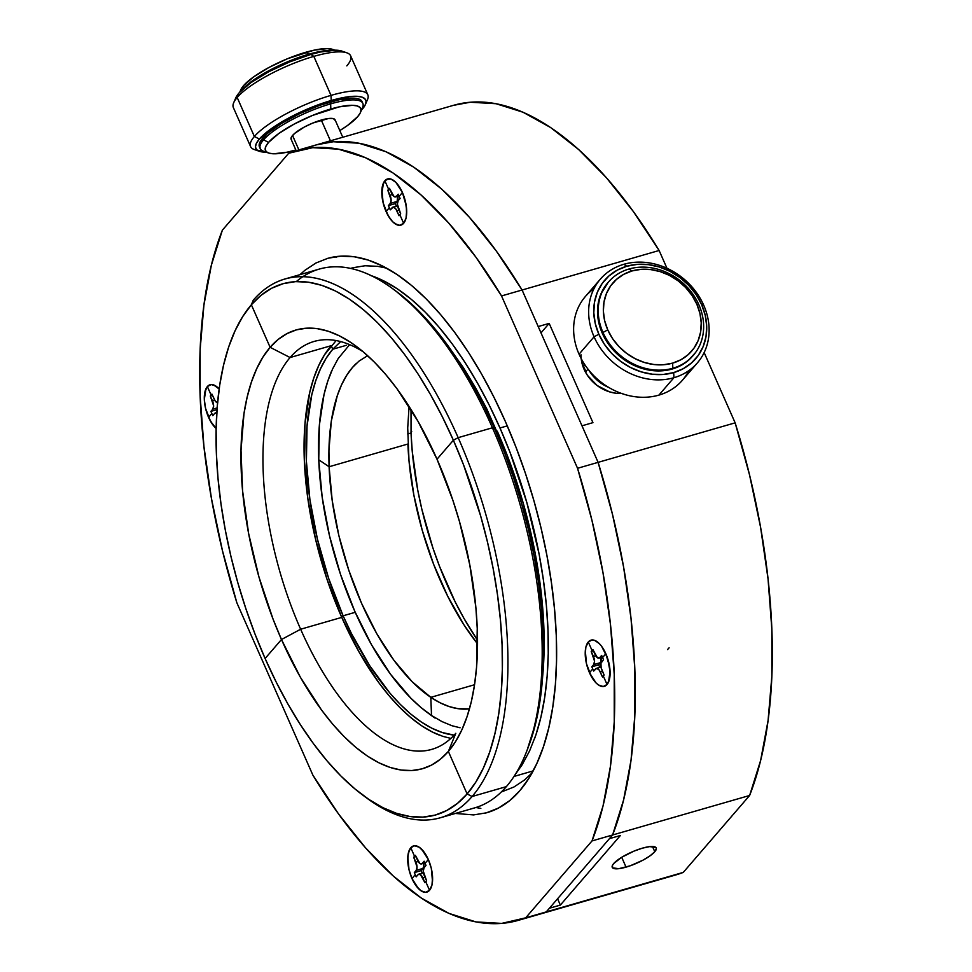 <?xml version="1.0" encoding="UTF-8"?>
<svg xmlns="http://www.w3.org/2000/svg" width="972" height="972" viewBox="0 0 972 972"><rect width="100%" height="100%" fill="white"/><g stroke="black" fill="none" stroke-linecap="round" stroke-linejoin="round"><path stroke-width="1.46" d="M352.958 267.725L365.047 265.757L377.731 266.328L386.601 268.151M532.121 772.837L524.467 780.03L513.933 787.004L502.56 791.5M515.245 774.502L522.098 764.879L529.57 750.967L535.876 734.978L540.93 717.069L544.697 697.422L547.139 676.208L548.244 653.634L547.977 629.929L546.361 605.313L543.409 580.029L539.144 554.307L526.848 502.585L509.948 452.126L499.973 427.984L489.11 404.874L477.459 383.017L465.126 362.641L452.235 343.918L438.907 327.054L425.274 312.194L411.472 299.473L397.633 289.036L383.879 280.969L370.344 275.355M533.166 770.918L515.634 775.972M371.438 275.72A272.367 124.088 73.9 0 1 499.973 427.984L507.275 425.882L499.973 427.984A272.367 124.088 73.9 0 1 534.624 738.55M514.018 776.434L531.757 771.318M336.142 340.565L324.502 354.804L318.682 365.642L313.774 378.108L309.825 392.068L304.989 423.913L304.333 459.987L307.893 498.879L315.536 539.108L326.969 579.118L341.743 617.39L343.116 615.798L328.609 578.267L317.394 538.998L309.898 499.535L306.399 461.372L307.043 425.991L311.793 394.729L315.657 381.036L320.481 368.813L326.191 358.182L332.752 349.227L331.197 345.68L290.081 357.538A212.285 96.714 73.9 0 1 315.621 341.038A212.285 96.714 73.9 0 1 363.151 351.767A212.285 96.714 -106.1 0 0 290.081 357.538L331.197 345.68A212.285 96.714 -106.1 0 0 341.743 617.39L300.64 629.236A212.285 96.714 73.9 0 1 290.081 357.538L270.119 347.308A228.311 104.016 73.9 0 1 355.801 345.971A228.311 104.016 73.9 0 1 437.011 459.209L452.903 500.361L459.525 521.745L469.828 565.097L475.891 607.852L477.24 628.483L476.547 667.278L474.494 685.053L471.335 701.529L467.095 716.546L461.809 729.948L455.552 741.612L448.359 751.417L467.119 793.954L472.1 796.505A280.373 127.733 -106.1 0 0 458.164 437.655L453.377 440.231L442.345 416.781L430.523 394.608L418.009 373.928L404.935 354.938L391.412 337.819L377.573 322.728L363.577 309.837L349.519 299.242L335.571 291.053L321.841 285.367L308.476 282.208L295.597 281.625L283.338 283.63L271.796 288.186L261.103 295.257L251.359 304.771L270.119 347.308L290.081 357.538A212.285 96.714 -106.1 0 0 300.64 629.236L281.479 639.515A228.311 104.016 73.9 0 1 270.119 347.308L278.174 339.447L287.007 333.603L296.533 329.836L306.666 328.184L317.309 328.67L328.342 331.27L339.69 335.984L351.22 342.739L362.823 351.487L374.39 362.143L385.811 374.609L396.989 388.751L418.13 421.52L437.011 459.209L453.377 440.231A276.364 125.91 73.9 0 1 467.119 793.954A276.364 125.91 73.9 0 1 363.407 795.582A276.364 125.91 73.9 0 1 265.101 658.494A276.364 125.91 73.9 0 1 230.571 341.634A276.364 125.91 73.9 0 1 251.359 304.771L253.23 300.239L251.359 304.771L242.66 316.653L235.066 330.759L228.675 346.98L223.548 365.156L219.721 385.094L217.242 406.624L216.124 429.527L216.392 453.584L218.032 478.564L221.033 504.213L225.358 530.311L230.984 556.592L237.836 582.799L245.867 608.679L254.98 633.999L265.101 658.494L281.479 639.515L273.108 619.273L258.953 576.979L248.65 533.628L242.587 490.872L241.02 450.364L243.984 413.671L247.143 397.196L251.384 382.178L256.669 368.777L262.926 357.125L270.119 347.308L251.359 304.771A276.364 125.91 73.9 0 1 453.377 440.231L458.164 437.655A280.373 127.733 -106.1 0 0 253.23 300.239A280.373 127.733 73.9 0 1 286.947 278.442A280.373 127.733 73.9 0 1 458.164 437.655L492.427 427.777L494.493 428.373A276.364 125.91 -106.1 0 0 396.187 291.296M296.302 281.588A280.373 127.733 73.9 0 1 392.7 288.708A280.373 127.733 73.9 0 1 492.427 427.777L458.164 437.655A280.373 127.733 73.9 0 1 472.1 796.505L467.119 793.954L475.83 782.083L483.412 767.965L489.803 751.745L494.93 733.568L498.758 713.63L501.236 692.1L502.354 669.198L502.087 645.141L500.446 620.172L497.445 594.512L493.12 568.413L487.494 542.133L480.642 515.925L463.498 464.725L453.377 440.231L437.011 459.209A228.311 104.016 73.9 0 1 465.539 720.957A228.311 104.016 73.9 0 1 448.359 751.417L440.304 759.278L431.471 765.122L421.945 768.888L411.812 770.541L401.169 770.055L390.137 767.455L378.788 762.741L367.27 755.985L355.655 747.237L344.088 736.582L332.667 724.116L321.501 709.973L300.348 677.205L281.479 639.515L300.64 629.236L341.743 617.39L343.116 615.798A208.275 94.891 73.9 0 0 454.155 735.124L442.236 732.511L431.896 728.222L421.374 722.05L410.792 714.068L400.233 704.348L389.808 692.987L369.761 665.771L351.414 633.477L343.116 615.798L355.217 612.311L343.116 615.798A208.275 94.891 73.9 0 1 332.752 349.227L346.457 345.279L332.752 349.227L340.686 341.585M331.197 345.68L332.752 349.227M396.321 291.393L418.689 310.882L432.516 325.96L446.039 343.08L459.124 362.07L471.639 382.749L483.461 404.923L494.493 428.373L504.614 452.879L513.726 478.188L521.745 504.079L528.61 530.287L534.223 556.555L538.561 582.653L541.562 608.314L543.202 633.294L543.457 657.351L542.352 680.242L539.861 701.772L536.046 721.722L527.249 749.789M529.023 745.232A276.364 125.91 -106.1 0 0 494.493 428.373L492.427 427.777A280.373 127.733 -106.1 0 0 321.21 268.564M448.359 751.417L455.807 733.289L448.359 751.417A228.311 104.016 73.9 0 1 281.479 639.515L265.101 658.494L276.133 681.943L287.955 704.117L300.47 724.796L313.555 743.787L327.066 760.906L340.905 775.996L354.902 788.887L368.959 799.482L382.907 807.671L396.637 813.37L410.002 816.516L422.881 817.1L435.14 815.095L446.683 810.539L457.375 803.467L467.119 793.954L448.359 751.417M492.427 427.777A280.373 127.733 73.9 0 1 527.468 749.23A280.373 127.733 73.9 0 1 506.363 786.627A280.373 127.733 -106.1 0 0 492.427 427.777M366.894 798.158A280.373 127.733 -106.1 0 0 472.1 796.505L506.363 786.627L472.1 796.505A280.373 127.733 73.9 0 1 438.384 818.303M300.64 629.236A212.285 96.714 -106.1 0 0 455.807 733.289A212.285 96.714 73.9 0 1 430.268 749.789A212.285 96.714 73.9 0 1 300.64 629.236M450.85 738.404L442.782 736.339L432.236 731.965L421.52 725.683L410.731 717.543L399.966 707.64L389.347 696.049L378.959 682.903L359.3 652.431L341.743 617.39A212.285 96.714 -106.1 0 0 439.417 735.148M472.647 808.425A280.373 127.733 -106.1 0 0 506.363 786.627M446.658 343.918L463.413 367.72L475.393 387.512L486.705 408.714L506.934 454.58L523.325 503.557L535.256 553.761L542.267 603.26L543.834 627.147L544.089 650.159L542.619 676.731A264.348 120.443 -106.1 0 0 497.251 431.143M335.048 119.775A24.033 6.099 156.2 0 0 321.282 120.054L330.444 140.819L321.282 120.054A24.033 6.099 156.2 0 0 292.548 135.472L298.902 149.907L292.548 135.472A24.033 6.099 156.2 0 0 291.138 139.324M291.454 139.749L291.345 137.21L294.528 133.504L304.345 127.028L312.79 123.043L328.524 118.511L333.42 118.645L335.219 120.443M266.51 151.911A56.072 14.228 -23.8 0 1 260.314 148.801A56.072 14.228 -23.8 0 1 263.57 139.834L262.792 138.06A56.072 14.228 156.2 0 0 259.524 147.027M241.773 90.092A56.072 14.228 -23.8 0 1 308.744 54.238A56.072 14.228 -23.8 0 1 332.047 50.277A56.072 14.228 156.2 0 0 308.744 54.238A56.072 14.228 156.2 0 0 242.708 89.072M240.947 89.436L243.547 85.67L253.728 76.824L269.135 67.372L287.42 58.745L314.163 50.155L327.576 48.6L332.703 49.402M241.7 90.177L243.547 85.67A52.075 13.207 156.2 0 0 240.606 90.189M332.631 49.378A52.075 13.207 156.2 0 0 305.815 52.269L308.744 54.238L305.815 52.269A52.075 13.207 156.2 0 0 243.547 85.67L241.834 89.825M236.038 97.309L239.039 92.96L250.776 82.754L268.564 71.843L289.668 61.904L310.894 54.42L320.529 51.99L335.996 50.192L341.913 51.115M233.559 103.056A64.091 16.257 -23.8 0 1 237.18 97.492L239.039 92.96A60.082 15.248 156.2 0 0 235.649 98.172M261.954 150.526A64.091 16.257 -23.8 0 1 250.642 146.748A64.091 16.257 -23.8 0 1 254.372 136.493L237.18 97.492A64.091 16.257 156.2 0 0 233.45 107.746M346.846 52.828L341.865 51.091A60.082 15.248 156.2 0 0 310.894 54.42L313.822 56.388L310.894 54.42A60.082 15.248 156.2 0 0 239.039 92.96L237.18 97.492A64.091 16.257 -23.8 0 1 313.822 56.388A64.091 16.257 -23.8 0 1 346.822 52.816A64.091 16.257 -23.8 0 1 346.81 65.889M361.414 110.225L365.144 105.073L366.067 101.465L364.852 98.731L361.56 96.981L356.323 96.277L349.325 96.641L331.221 100.505L309.995 107.977L279.389 123.371L271.103 128.839L259.366 139.045L256.353 143.394L255.442 147.003L256.657 149.737L259.949 151.486L266.243 152.203A60.082 15.248 -23.8 0 1 259.354 151.292A60.082 15.248 -23.8 0 1 259.366 139.045L254.372 136.493A64.091 16.257 -23.8 0 1 331.015 95.378A64.091 16.257 -23.8 0 1 367.732 94.624A64.091 16.257 -23.8 0 1 366.067 102.194M260.265 148.036L259.135 145.484L259.986 142.119L267.434 133.468L281.479 123.432L299.984 113.505L320.128 105.207L338.839 99.812L353.286 98.136L358.17 98.792L362.082 101.659M350.54 55.635A64.091 16.257 156.2 0 0 313.822 56.388L331.015 95.378L313.822 56.388A64.091 16.257 156.2 0 0 237.18 97.492L254.372 136.493A64.091 16.257 156.2 0 0 254.36 149.554M367.623 99.326A64.091 16.257 156.2 0 0 331.015 95.378L331.221 100.505L331.015 95.378A64.091 16.257 156.2 0 0 254.372 136.493L259.366 139.045A60.082 15.248 -23.8 0 1 331.221 100.505A60.082 15.248 -23.8 0 1 365.533 104.198A60.082 15.248 -23.8 0 1 362.143 109.411M295.367 150.113A52.075 13.207 -23.8 0 1 268.551 153.005A52.075 13.207 -23.8 0 1 268.564 142.386A52.075 13.207 -23.8 0 1 330.832 108.986A52.075 13.207 -23.8 0 1 360.576 112.193A52.075 13.207 -23.8 0 1 357.635 116.701A52.075 13.207 -23.8 0 1 339.811 130.576L347.454 125.546L357.635 116.701L360.235 112.946L361.037 109.812L359.98 107.442L357.137 105.924L352.593 105.316L339.179 106.871L312.437 115.461L294.151 124.088L278.733 133.541L268.564 142.386L265.951 146.152L265.162 149.275L266.207 151.644L269.062 153.163L273.606 153.783L287.007 152.215L295.84 149.967M361.973 101.428A56.072 14.228 156.2 0 0 329.848 102.084L330.638 103.858A56.072 14.228 -23.8 0 1 362.763 103.202A56.072 14.228 -23.8 0 1 361.074 110.164M362.665 107.309A56.072 14.228 156.2 0 0 330.638 103.858L330.832 108.986L330.638 103.858A56.072 14.228 156.2 0 0 263.57 139.834A56.072 14.228 -23.8 0 1 330.638 103.858L329.848 102.084A56.072 14.228 156.2 0 0 262.792 138.06L263.57 139.834L268.564 142.386L263.57 139.834A56.072 14.228 156.2 0 0 263.558 151.268L268.527 152.993M607.391 283.253A56.072 47.847 40.8 0 0 602.288 333.25L602.968 332.46A56.072 47.847 -139.2 0 1 608.083 282.463A56.072 47.847 -139.2 0 1 629.042 269.001A56.072 47.847 40.8 0 0 602.968 332.46L602.288 333.25A56.072 47.847 40.8 0 0 672.138 369.044L672.818 368.254A56.072 47.847 -139.2 0 1 602.968 332.46L607.755 329.885A52.075 44.433 -139.2 0 1 631.97 270.957L623.672 274.347L616.479 279.389L610.647 285.865L606.431 293.544L603.977 302.122L603.369 311.271L604.645 320.651L607.755 329.885L612.579 338.633L618.921 346.542L626.551 353.322L635.178 358.704L644.448 362.495L654.034 364.536L663.536 364.743L672.624 363.127L680.922 359.737L688.115 354.707L693.935 348.231L698.163 340.552L700.618 331.974L701.225 322.813L699.937 313.434L696.839 304.2L692.015 295.464L685.661 287.542L678.031 280.762L669.416 275.38L660.146 271.589L650.56 269.56L641.046 269.341L631.97 270.957L629.042 269.001A56.072 47.847 -139.2 0 1 698.892 304.795A56.072 47.847 -139.2 0 1 693.789 354.792A56.072 47.847 -139.2 0 1 672.818 368.254L672.138 369.044A56.072 47.847 40.8 0 0 691.286 357.611M672.818 368.254L672.624 363.127A52.075 44.433 -139.2 0 1 607.755 329.885L602.968 332.46A56.072 47.847 40.8 0 0 672.818 368.254A56.072 47.847 40.8 0 0 698.892 304.795L696.839 304.2A52.075 44.433 -139.2 0 1 672.624 363.127L672.818 368.254M629.042 269.001L631.97 270.957A52.075 44.433 -139.2 0 1 696.839 304.2L698.892 304.795A56.072 47.847 40.8 0 0 629.042 269.001M626.794 266.243L617.22 270.155L608.922 275.963L602.203 283.435L597.33 292.293L594.487 302.195L593.795 312.753L595.277 323.579L598.861 334.234L604.426 344.319L611.74 353.456L620.549 361.28L630.5 367.489L641.204 371.863L652.248 374.208L663.22 374.463L673.705 372.592L683.28 368.68L691.578 362.872L698.297 355.4L703.169 346.542L706.012 336.64L706.705 326.07L705.222 315.256L701.638 304.601L696.073 294.516L688.747 285.379L679.95 277.555L670 271.346L659.295 266.972L648.251 264.627L637.28 264.372L626.794 266.243L623.866 264.287A64.091 54.687 40.8 0 0 594.074 336.798L598.861 334.234A60.082 51.261 -139.2 0 1 626.794 266.243A60.082 51.261 -139.2 0 1 701.638 304.601A60.082 51.261 -139.2 0 1 673.705 372.592A60.082 51.261 -139.2 0 1 598.861 334.234L594.074 336.798A64.091 54.687 -139.2 0 1 599.906 279.669A64.091 54.687 -139.2 0 1 623.866 264.287L626.794 266.243M695.102 352.994L688.832 359.968L681.068 365.387L672.138 369.044L662.357 370.782L652.115 370.563L641.799 368.364L631.812 364.281L622.53 358.486L614.316 351.184L607.476 342.666L602.288 333.25L598.934 323.299L597.561 313.203L598.205 303.349L600.854 294.103L608.144 282.378M584.901 297.067A64.091 54.687 40.8 0 0 579.057 354.197L594.074 336.798A64.091 54.687 40.8 0 0 673.9 377.719L673.705 372.592L673.9 377.719A64.091 54.687 40.8 0 0 703.704 305.196L701.638 304.601L703.704 305.196A64.091 54.687 40.8 0 0 623.866 264.287A64.091 54.687 -139.2 0 1 703.704 305.196A64.091 54.687 -139.2 0 1 697.86 362.325A64.091 54.687 -139.2 0 1 673.9 377.719L658.894 395.118A64.091 54.687 40.8 0 0 682.854 379.724M688.82 370.624A64.091 54.687 -139.2 0 1 658.894 395.118A64.091 54.687 -139.2 0 1 579.057 354.197A64.091 54.687 40.8 0 0 658.894 395.118L673.9 377.719A64.091 54.687 -139.2 0 1 594.074 336.798L579.057 354.197A64.091 54.687 -139.2 0 1 593.941 288.769M749.619 795.485L683.28 872.394L675.406 875.055A400.537 182.481 -106.1 0 0 683.28 872.394L546.24 911.906A400.537 182.481 73.9 0 1 538.391 914.567L683.28 872.394L749.619 795.485A400.537 182.481 -106.1 0 0 735.148 422.844L749.534 474.895L760.566 527.225L768.038 578.875L771.817 628.908L771.829 676.415L768.074 720.544L760.626 760.469L749.619 795.485L612.579 834.997L749.619 795.485M453.487 105.341L470.314 102.23L496.024 103.712L522.997 112.217L550.723 127.599L578.705 149.579L606.431 177.742L633.404 211.592L659.125 250.497L666.962 268.272L659.125 250.497A400.537 182.481 -106.1 0 0 454.167 105.146M704.153 352.581L735.148 422.844L598.108 462.356A400.537 182.481 73.9 0 1 612.579 834.997L609.432 838.654L620.391 835.495L560.358 905.09L549.399 908.249L546.24 911.906L549.399 908.249L560.358 905.09L620.391 835.495L609.432 838.654L612.579 834.997L623.587 799.98L631.047 760.055L634.789 715.927L634.777 668.42L631.01 618.386L623.538 566.737L612.494 514.407L598.108 462.356L735.148 422.844L704.153 352.581M309.278 147.307A400.537 182.481 73.9 0 1 317.127 144.658A400.537 182.481 73.9 0 1 522.086 290.008L659.125 250.497L522.086 290.008L538.209 326.556L549.168 323.397L592.944 422.65L581.985 425.809L598.108 462.356L581.985 425.809L592.944 422.65L549.168 323.397L540.991 332.874L549.168 323.397L538.209 326.556L522.086 290.008L496.364 251.104L469.391 217.254L441.665 189.09L413.683 167.111L385.957 151.729L358.984 143.224L333.275 141.742L316.459 144.852L333.275 141.742L358.984 143.224L385.957 151.729L413.683 167.111L441.665 189.09L469.391 217.254L496.364 251.104L522.086 290.008L598.108 462.356L612.494 514.407L623.538 566.737L631.01 618.386L634.777 668.42L634.789 715.927L631.047 760.055L623.587 799.98L612.579 834.997L546.24 911.906L538.367 914.567A400.537 182.481 -106.1 0 0 546.24 911.906L612.579 834.997A400.537 182.481 -106.1 0 0 598.108 462.356L522.086 290.008L501.54 295.938L475.806 257.021L448.833 223.183L421.107 195.008L393.125 173.04L365.399 157.658L338.426 149.153L312.717 147.671L288.72 153.236L222.381 230.145L211.374 265.149L203.926 305.087L200.171 349.203L200.183 396.722L203.962 446.756L211.434 498.405L222.466 550.735L236.852 602.774L312.875 775.134L338.596 814.038L365.569 847.888L393.296 876.051L421.277 898.031L449.003 913.413L475.976 921.918L501.686 923.4L525.694 917.823L592.021 840.926L603.041 805.909L610.489 765.985L614.243 721.856L614.231 674.349L610.452 624.316L602.98 572.666L591.948 520.336L577.55 468.285L501.54 295.938L577.55 468.285L598.108 462.356L577.55 468.285A400.537 182.481 73.9 0 1 592.021 840.926L612.579 834.997L592.021 840.926L525.694 917.823L546.24 911.906L525.694 917.823A400.537 182.481 73.9 0 1 517.833 920.484A400.537 182.481 73.9 0 1 312.875 775.134L236.852 602.774A400.537 182.481 73.9 0 1 222.381 230.145L288.72 153.236A400.537 182.481 73.9 0 1 296.569 150.575A400.537 182.481 73.9 0 1 501.54 295.938L522.086 290.008A400.537 182.481 -106.1 0 0 317.127 144.658M642.419 848.155L649.661 846.612L655.869 847.45L656.355 848.544L654.788 851.715L650.086 855.797L642.978 860.171L630.208 865.797L618.8 868.676L612.591 867.85L612.469 865.311L613.672 863.573L621.679 857.304L633.926 851.144L642.419 848.155A24.033 6.099 -23.8 0 1 656.185 847.876A24.033 6.099 -23.8 0 1 654.788 851.715L652.467 846.466L654.788 851.715A24.033 6.099 -23.8 0 1 626.041 867.133A24.033 6.099 -23.8 0 1 612.275 867.413A24.033 6.099 -23.8 0 1 613.672 863.573A24.033 6.099 -23.8 0 1 642.419 848.155M557.576 898.772L560.358 905.09L557.576 898.772M621.703 857.292L626.041 867.133L621.703 857.292M622.7 393.405L616.114 393.259L609.48 391.85L597.1 385.495L587.416 375.326L584.075 369.275L581.195 358.619M583.492 365.764L584.646 364.439L583.492 365.764L585.205 365.278L583.492 365.764A36.049 30.764 -139.2 0 0 584.622 368.643L584.075 369.275L584.622 368.643A36.049 30.764 -139.2 0 1 583.492 365.764M581.025 354.768A36.049 30.764 40.8 0 0 584.075 369.275A36.049 30.764 40.8 0 0 621.606 393.466M589.056 370.441L596.249 379.335L601.449 383.49L608.751 387.439A36.049 30.764 -139.2 0 1 589.166 370.636M585.995 371.438A36.049 30.764 -139.2 0 1 584.622 368.643A36.049 30.764 -139.2 0 0 585.995 371.438L587.999 369.117L585.995 371.438M299.984 274.651L304.807 270.374L315.961 262.999L328.001 258.236L340.795 256.158L354.233 256.766L368.181 260.059L382.506 266L397.062 274.541L411.727 285.586L426.344 299.048L440.766 314.794L454.884 332.655L468.528 352.472L481.59 374.05L493.922 397.183L505.44 421.654L515.998 447.217L525.512 473.631L533.883 500.641L541.04 527.99L546.896 555.413L551.416 582.641L554.55 609.42L556.263 635.481L556.531 660.583L555.377 684.482L552.789 706.936L548.791 727.749L543.433 746.715L536.775 763.64L528.853 778.365L519.765 790.758L509.595 800.697L498.442 808.072L486.413 812.823L473.607 814.913L455.333 813.455M402.432 192.553L406.272 205.967L406.6 214.448L406.053 218.056L403.635 223.305L399.784 225.322L395.094 223.791L392.652 221.75L388.047 215.492L383.102 202.662L381.899 189.625L382.446 186.017L384.863 180.768L386.649 179.322L390.999 179.079L395.847 182.335L398.228 185.13L402.432 192.553A24.033 10.947 73.9 0 1 405.433 220.097A24.033 10.947 73.9 0 1 403.635 223.305A24.033 10.947 73.9 0 1 386.066 211.531A24.033 10.947 73.9 0 1 384.863 180.768A24.033 10.947 73.9 0 1 393.891 180.634A24.033 10.947 73.9 0 1 402.432 192.553L395.847 182.335L390.999 179.079L388.715 178.763L384.863 180.768L383.454 183.028L381.826 193.707L383.102 202.662L386.066 211.531L389.335 207.729L388.399 205.602L390.307 203.391L391.121 199.94L387.804 190.233L388.618 189.273L384.863 180.768L388.618 189.273L389.444 188.325L394.037 196.563L396.309 196.429L398.228 194.218L399.164 196.344L402.432 192.553L399.164 196.344L400.1 198.47L398.192 200.682L397.378 204.132L400.695 213.852L399.881 214.8L403.635 223.305A24.033 10.947 73.9 0 1 400.743 225.176A24.033 10.947 73.9 0 1 386.066 211.531A24.033 10.947 73.9 0 1 384.863 180.768A24.033 10.947 73.9 0 1 387.755 178.897A24.033 10.947 73.9 0 1 402.432 192.553A24.033 10.947 73.9 0 1 403.635 223.305L406.053 218.056L406.673 210.365L405.397 201.411L402.432 192.553M605.848 653.755L609.687 667.169L610.015 675.649L609.468 679.258L607.05 684.507L603.199 686.524L598.509 684.993L596.067 682.952L591.462 676.694L586.517 663.876L585.314 650.827L585.861 647.218L588.279 641.97L592.13 639.965L594.414 640.281L599.262 643.537L601.644 646.331L605.848 653.755A24.033 10.947 73.9 0 1 608.849 681.311A24.033 10.947 73.9 0 1 607.05 684.507A24.033 10.947 73.9 0 1 589.482 672.733A24.033 10.947 73.9 0 1 588.279 641.97A24.033 10.947 73.9 0 1 597.306 641.836A24.033 10.947 73.9 0 1 605.848 653.755L602.579 657.546L603.515 659.672L600.963 663.293L601.133 667.728L604.11 675.054L603.296 676.002L602.47 676.949L599.165 670.012L596.626 668.311L593.685 671.069L592.75 668.93L589.482 672.733A24.033 10.947 73.9 0 1 588.279 641.97L592.033 650.487L592.859 649.527L597.452 657.765L599.724 657.631L601.644 655.42L602.579 657.546L605.848 653.755A24.033 10.947 73.9 0 1 607.05 684.507L603.296 676.002L607.05 684.507A24.033 10.947 73.9 0 1 604.159 686.378A24.033 10.947 73.9 0 1 589.482 672.733L596.067 682.952L598.509 684.993L603.199 686.524L607.05 684.507L608.46 682.247L610.088 671.567L607.524 658.08L601.644 646.331L599.262 643.537L594.414 640.281L592.13 639.965L588.279 641.97A24.033 10.947 73.9 0 1 591.17 640.111A24.033 10.947 73.9 0 1 605.848 653.755M428.336 859.54L431.313 868.397L432.504 881.446L431.957 885.042L429.539 890.291L425.687 892.308L420.998 890.777L418.555 888.736L411.97 878.518L409.005 869.661L407.803 856.611L409.358 850.014L410.779 847.754L414.619 845.749L419.309 847.28L421.751 849.321L428.336 859.54A24.033 10.947 73.9 0 1 431.349 887.096A24.033 10.947 73.9 0 1 429.539 890.291A24.033 10.947 73.9 0 1 411.97 878.518A24.033 10.947 73.9 0 1 410.779 847.754A24.033 10.947 73.9 0 1 419.795 847.62A24.033 10.947 73.9 0 1 428.336 859.54L425.068 863.33L426.003 865.457L424.096 867.68L423.282 871.131L426.599 880.839L425.785 881.786L429.539 890.291L431.957 885.042L432.576 877.352L431.313 868.397L428.336 859.54A24.033 10.947 73.9 0 1 429.539 890.291L425.785 881.786L424.971 882.734L420.366 874.508L418.094 874.63L416.186 876.853L415.251 874.727L411.97 878.518L416.186 885.929L420.998 890.777L425.687 892.308L429.539 890.291A24.033 10.947 73.9 0 1 426.647 892.162A24.033 10.947 73.9 0 1 411.97 878.518L415.251 874.727L414.303 872.601L416.223 870.377L417.024 866.927L413.708 857.219L414.534 856.271L410.779 847.754A24.033 10.947 73.9 0 1 413.671 845.895A24.033 10.947 73.9 0 1 428.336 859.54L424.132 852.116L419.309 847.28L414.619 845.749L410.779 847.754L408.362 853.015L407.73 860.694L409.005 869.661L411.97 878.518A24.033 10.947 73.9 0 1 410.779 847.754L414.534 856.271L415.348 855.324L419.94 863.549L422.225 863.428L424.132 861.204L425.068 863.33L428.336 859.54M216.95 413.307L214.678 413.428L212.771 415.639L210.888 411.387L212.807 409.176L213.609 405.725L210.292 396.017L211.118 395.057L207.364 386.552A24.033 10.947 73.9 0 0 208.555 417.316L211.835 413.513L208.555 417.316A24.033 10.947 73.9 0 1 207.364 386.552L204.946 391.801L204.314 399.492L205.59 408.459L208.555 417.316A24.033 10.947 73.9 0 0 216.149 428.47A24.033 10.947 73.9 0 1 208.555 417.316L212.771 424.728L216.149 428.47L210.547 421.277L205.59 408.459L204.314 399.492L205.943 388.812L207.364 386.552L211.203 384.548L215.893 386.078L219.162 388.994L213.488 384.863L211.203 384.548L207.364 386.552A24.033 10.947 73.9 0 1 216.379 386.419A24.033 10.947 73.9 0 1 219.162 388.994A24.033 10.947 73.9 0 0 210.256 384.693A24.033 10.947 73.9 0 0 207.364 386.552L211.118 395.057L211.932 394.11L215.249 401.059L217.777 402.76M337.855 256.389L336.519 257.07M475.855 807.525L480.836 808.388M329.326 257.896A288.38 131.39 73.9 0 1 505.44 421.654A288.38 131.39 73.9 0 1 519.765 790.758A288.38 131.39 73.9 0 1 485.089 813.175M430.219 714.663A208.275 94.891 -106.1 0 0 435.079 718.101L431.507 715.465L430.815 697.337L474.543 684.738L430.815 697.337A184.243 83.944 73.9 0 1 329.107 466.742L407.9 444.022A184.243 83.944 -106.1 0 0 476.936 643.1M409.066 406.43L407.718 427.984L408.993 460.667L413.878 495.173L422.2 530.165L433.621 564.295L447.728 596.261L463.948 624.838L477.507 643.828M407.681 433.962L411.047 432.99A204.679 93.251 -106.1 0 0 477.507 640.171L464.045 618.532L455.285 602.118L439.623 566.603L432.868 547.856L421.848 509.279L417.693 489.815L412.262 451.482L411.047 432.99L407.681 433.962M410.998 431.617L411.715 431.41M407.9 444.022L329.107 466.742L332.193 500.495L338.827 535.414L348.754 570.139L361.572 603.345L376.808 633.768L393.879 660.219L412.104 681.676L430.815 697.337L440.109 702.792L449.258 706.595L458.177 708.697L469.452 708.843A184.243 83.944 73.9 0 1 430.815 697.337L431.507 715.465A204.278 93.069 73.9 0 1 426.744 712.087A204.278 93.069 73.9 0 1 318.755 459.805L322.182 497.227L329.532 535.937L340.528 574.44L354.756 611.254L371.644 644.983L390.562 674.301L410.779 698.103L421.131 707.64L435.079 718.101M349.628 344.647L338.159 358.583L332.558 369.02L327.831 381.012L324.041 394.438L319.375 425.092L318.755 459.805L329.107 466.742L318.755 459.805A204.278 93.069 73.9 0 1 330.516 373.746M367.635 355.691L358.911 361.183L352.411 367.538L346.615 375.447L341.549 384.863L337.296 395.677L331.318 421.083L328.925 450.704L329.107 466.742A184.243 83.944 73.9 0 1 356.469 363.309M411.01 409.528L411.047 432.99M431.507 715.465L441.823 721.516L451.968 725.732L460.096 727.773M667.521 649.588L669.113 647.814M217.582 402.748A6.403 2.916 73.9 0 1 214.119 399.079L211.932 394.11L210.292 396.017L212.491 395.385L210.292 396.017L212.479 400.974L214.751 400.318L212.479 400.974A6.403 2.916 73.9 0 1 212.807 409.176L210.888 411.387L217.011 409.625L210.888 411.387L212.771 415.639L214.678 413.428A6.403 2.916 73.9 0 1 215.444 412.93A6.403 2.916 73.9 0 1 216.78 413.185M212.807 409.176L217.145 407.924L212.807 409.176M423.537 862.565L423.719 867L421.155 870.62L422.273 873.148L421.155 870.62L414.303 872.601L416.223 870.377L423.063 868.409A6.403 2.916 -106.1 0 0 423.695 863.27M415.348 855.324L417.535 860.281A6.403 2.916 73.9 0 0 421.447 863.926A6.403 2.916 73.9 0 0 422.225 863.428L424.132 861.204L425.068 863.33L426.003 865.457L424.096 867.68A6.403 2.916 73.9 0 0 424.412 875.881L426.599 880.839L424.971 882.734L422.771 877.777L424.971 877.145L422.771 877.777A6.403 2.916 73.9 0 0 418.859 874.132A6.403 2.916 73.9 0 0 418.094 874.63L416.186 876.853L414.303 872.601L421.155 870.62L423.063 868.409L416.223 870.377A6.403 2.916 73.9 0 0 415.895 862.176L413.708 857.219L415.348 855.324M415.907 856.587L413.708 857.219L415.907 856.587M418.167 861.52L415.895 862.176L418.167 861.52M424.776 862.686L422.225 863.428L424.776 862.686M397.572 205.821L392.955 207.145A6.403 2.916 73.9 0 0 392.19 207.644L390.282 209.855L389.335 207.729L386.066 211.531L390.282 218.943L392.652 221.75L397.499 224.994L399.784 225.322L403.635 223.305L399.881 214.8L399.055 215.748L395.75 208.81L393.21 207.109L390.282 209.855L388.399 205.602L390.307 203.391L397.159 201.411L395.252 203.634L396.369 206.161L395.252 203.634L388.399 205.602L395.252 203.634L397.159 201.411A6.403 2.916 -106.1 0 0 397.779 196.283M397.633 195.579L397.159 201.411L390.307 203.391A6.403 2.916 73.9 0 0 389.991 195.19L387.804 190.233L388.618 189.273L389.444 188.325L391.631 193.294A6.403 2.916 73.9 0 0 395.543 196.927A6.403 2.916 73.9 0 0 396.309 196.429L398.228 194.218L400.1 198.47L398.192 200.682A6.403 2.916 73.9 0 0 398.508 208.883L400.695 213.852L399.881 214.8L399.055 215.748L396.868 210.79L399.067 210.159L396.868 210.79A6.403 2.916 73.9 0 0 392.955 207.145M398.872 195.688L396.309 196.429L398.872 195.688M390.003 189.589L387.804 190.233L390.003 189.589M392.263 194.534L389.991 195.19L392.263 194.534M600.988 667.023L596.371 668.347A6.403 2.916 73.9 0 0 595.605 668.845L593.685 671.069L591.814 666.804L593.722 664.593L594.536 661.142L591.219 651.434L592.033 650.487L588.279 641.97L585.861 647.218L585.241 654.909L586.517 663.876L589.482 672.733L592.75 668.93L591.814 666.804L598.667 664.836L599.785 667.363L598.667 664.836L591.814 666.804L593.722 664.593L600.575 662.625L598.667 664.836L600.575 662.625A6.403 2.916 -106.1 0 0 601.194 657.485M601.048 656.78L600.575 662.625L593.722 664.593A6.403 2.916 73.9 0 0 593.406 656.392L591.219 651.434L593.418 650.803L591.219 651.434L592.859 649.527L595.046 654.496A6.403 2.916 73.9 0 0 598.959 658.129A6.403 2.916 73.9 0 0 599.724 657.631L601.644 655.42L603.515 659.672L601.607 661.896A6.403 2.916 73.9 0 0 601.923 670.097L604.11 675.054L603.296 676.002L602.47 676.949L600.283 671.992L602.482 671.36L600.283 671.992A6.403 2.916 73.9 0 0 596.371 668.347M595.678 655.736L593.406 656.392L595.678 655.736M602.288 656.902L599.724 657.631L602.288 656.902M503.217 791.305L501.516 791.803M352.301 267.908L350.6 268.394M231.543 339.082L233.122 335.048M396.491 291.515L393.016 288.939M319.253 269.098L284.99 278.976M528.051 747.796L526.472 751.83M366.578 797.927L363.103 795.351M474.603 807.902L440.34 817.78M342.764 137.259L335.085 119.848M296.156 150.696L291.114 139.251M260.229 148.631L259.451 146.857M239.768 92.146L240.716 89.934M332.655 49.378L334.927 50.179M233.693 102.74L235.771 97.88M250.557 146.541L233.353 107.552M367.829 94.819L350.625 55.829M259.317 151.28L254.324 149.542M367.489 99.63L365.411 104.49M362.835 103.372L362.058 101.598M362.544 107.576L360.466 112.448M693.388 355.254L692.708 356.044M608.472 282.002L607.792 282.791M585.351 296.533L600.356 279.134M682.405 380.259L697.41 362.86M296.241 150.672L453.827 105.231M518.173 920.387L675.759 874.958M427.182 712.415L430.669 714.991M331.525 371.134L329.945 375.168M216.817 412.541L215.444 412.93M423.476 872.807L418.859 874.132M424.886 862.929L421.496 863.914M398.982 195.943L395.592 196.915M602.397 657.145L599.007 658.117"/></g></svg>
